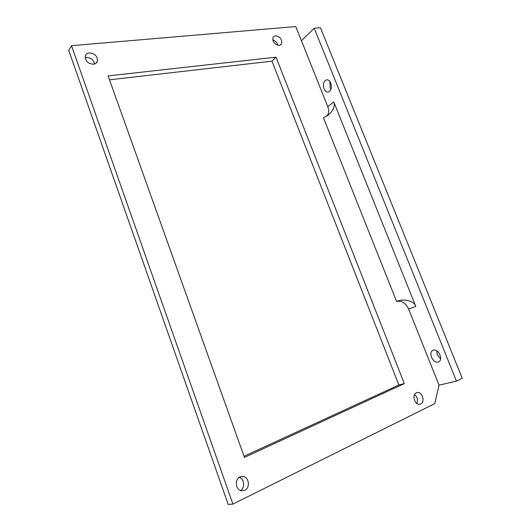 <?xml version="1.0" encoding="UTF-8"?>
<svg xmlns="http://www.w3.org/2000/svg" width="531" height="531" viewBox="0 0 531 531"><rect width="100%" height="100%" fill="white"/><g stroke="black" fill="none" stroke-linecap="round" stroke-linejoin="round"><path stroke-width="0.8" d="M85.186 57.819L86.493 57.534C90.907 57.713 93.609 59.864 94.598 63.972M93.403 64.224C88.033 63.753 85.318 61.092 85.265 56.233C85.796 54.281 87.17 53.166 89.374 52.888C94.823 53.432 97.505 56.147 97.432 61.025C96.868 62.87 95.527 63.939 93.403 64.224M244.758 490.286L241.539 490.757C235.538 490.06 234.363 479.188 240.005 476.898L242.866 476.413C248.986 476.758 250.526 487.816 244.758 490.286M420.705 403.938L419.59 404.257C414.611 405.087 411.644 394.666 416.311 392.807L417.3 392.515C422.271 391.539 425.391 401.967 420.705 403.938M279.24 45.414C274.188 44.358 272.164 41.564 273.166 37.031L275.423 35.75C280.507 36.865 282.505 39.679 281.423 44.192L279.24 45.414M330.952 89.367L330.143 87.861L329.963 81.661M324.043 88.757C322.755 84.097 323.605 81.117 326.572 79.816C328.311 79.677 329.705 80.785 330.747 83.135C332.028 87.801 331.191 90.781 328.244 92.082C326.485 92.235 325.085 91.126 324.043 88.757M440.624 358.903L437.292 354.721L436.694 350.719M431.511 357.303C430.349 353.852 430.8 351.476 432.878 350.168C435.685 349.425 438.062 351.004 440.007 354.914C441.175 358.365 440.73 360.741 438.679 362.049C435.838 362.819 433.449 361.233 431.511 357.303M323.465 117.822L329.386 114.072C333.727 109.718 335.18 105.649 333.753 101.872L415.786 306.394C414.293 300.898 403.825 298.223 396.591 301.455L323.465 117.822M456.468 381.099L462.242 378.298L320.452 27.738L314.233 28.289L456.468 381.099L439.044 385.187L408.624 309.035C405.631 302.862 401.609 300.34 396.557 301.469L396.518 301.489M314.233 28.289L301.422 40.708L295.767 26.55L71.499 45.686L68.758 50.452L228.204 504.45L232.91 504.092L71.499 45.686M326.884 115.99C328.875 113.581 329.167 110.475 327.766 106.658L301.422 40.708M239.282 477.309C244.346 478.776 245.236 487.803 240.536 490.478M414.572 394.553C417.373 397.049 418.123 400.009 416.808 403.441M272.708 39.958C275.416 40.754 277.142 42.546 277.886 45.327M276.02 57.169L404.31 383.614L244.446 457.41L108.098 75.913L276.02 57.169L271.972 61.165L398.854 384.982L244.034 456.268M271.972 61.165L109.499 79.816M232.91 504.092L434.796 403.6L439.044 385.187M404.31 383.614L398.854 384.982M333.753 101.872L327.766 106.658M415.786 306.394L408.624 309.035M281.423 44.192L280.746 44.869M417.3 392.515L416.689 392.655M242.866 476.413L240.331 476.758M97.432 61.025L96.011 63.216M329.386 114.072L327.249 115.745"/></g></svg>

